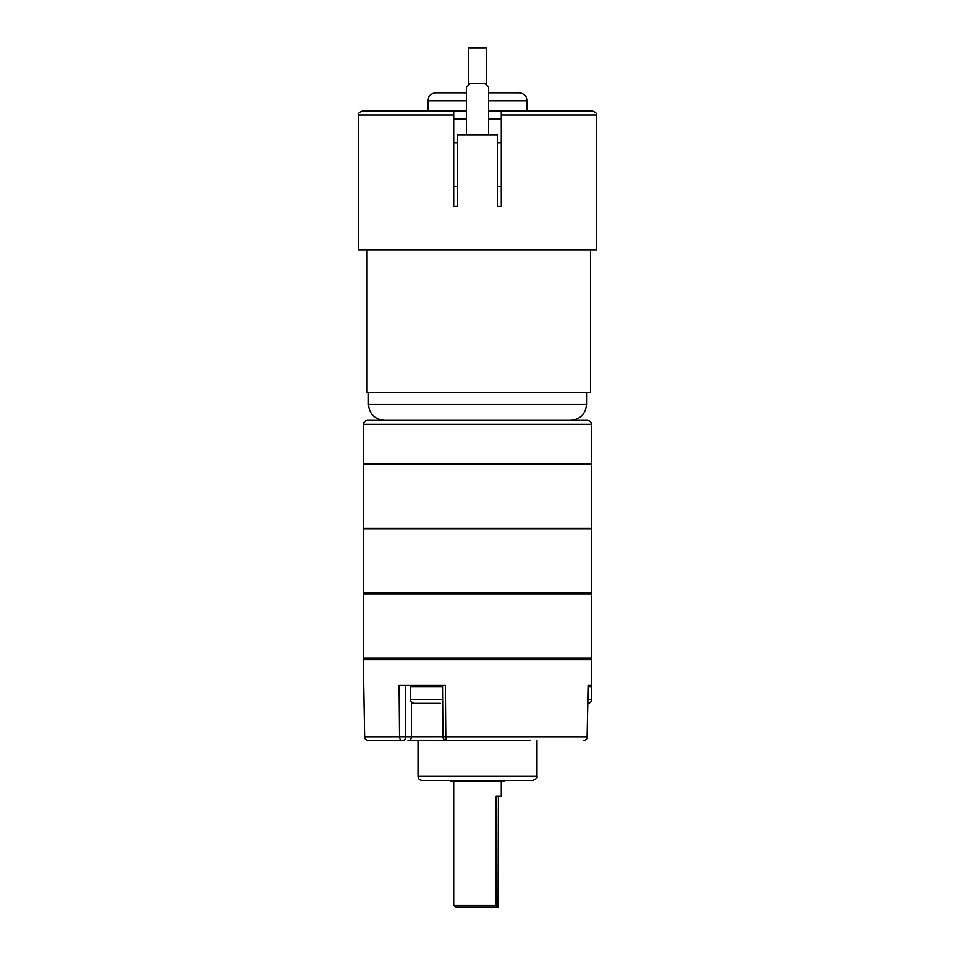 <?xml version="1.0" encoding="UTF-8"?>
<svg xmlns="http://www.w3.org/2000/svg" width="955" height="955" viewBox="0 0 955 955"><rect width="100%" height="100%" fill="white"/><g stroke="black" fill="none" stroke-linecap="round" stroke-linejoin="round"><path stroke-width="1.43" d="M453.709 781.154L453.709 905.268L496.111 905.268L496.457 907.25L498.044 907.25L498.403 796.219M496.457 907.25L455.69 907.25L453.709 905.268M501.291 781.154L501.291 796.219L496.111 796.219L496.111 905.268M364.643 736.806C364.559 738.8 365.872 740.101 368.606 740.71L402.282 740.71A3.963 2.734 -90 0 1 399.536 736.806L399.083 685.189L445.34 685.189L445.806 736.806L587.146 736.806L588.077 685.189L591.252 685.189L591.694 659.821L363.306 659.821L364.643 736.806L442.953 736.747M530.634 740.71L446.928 740.71A3.963 1.11 -90 0 1 445.806 736.806L442.953 736.783L442.499 685.213M456.084 740.71L407.988 740.71A3.963 3.438 -90 0 0 411.426 736.747L411.426 702.032M511.605 740.71L418.015 740.71L418.015 776.391C418.254 778.803 419.579 780.128 421.991 780.366L533.009 780.366C536.388 778.826 537.701 777.501 536.985 776.391L418.015 776.391M587.265 736.806A3.963 3.963 0 0 1 583.302 740.71A3.963 3.856 -90 0 0 587.146 736.806L588.185 685.201M363.652 424.247L363.306 463.927L591.694 463.927L363.306 463.927L363.306 528.175L591.694 528.175L591.348 424.247L363.652 424.247C363.903 421.859 365.216 420.546 367.615 420.319L587.385 420.319C589.784 420.546 591.097 421.859 591.348 424.247M576.402 593.998L363.306 593.998L363.306 658.234L591.694 658.234L591.694 593.998L576.402 593.998M442.511 686.621L410.483 686.621L410.483 699.466L442.619 699.466M440.41 703.429L414.446 703.429C412.023 703.178 410.698 701.853 410.483 699.466M426.121 703.429L422.194 703.429M435.599 703.429L434.107 703.429M587.934 699.466L591.694 699.466L591.694 686.621L588.161 686.621M576.402 528.963L363.306 528.963L363.306 593.198L591.694 593.198L591.694 528.963L576.402 528.963M504.145 780.366L504.145 781.154L450.581 781.154L450.581 780.366M590.512 249.804L590.512 392.553L367.066 392.553L367.066 249.804M586.549 392.553L586.549 404.454C585.606 414.088 580.318 419.376 570.684 420.319M453.709 142.749L457.672 142.749M497.328 142.749L501.291 142.749M501.291 186.368L497.328 186.368M457.672 186.368L453.709 186.368M486.644 85.27L486.644 47.75L468.356 47.75L468.356 85.27M488.602 134.81L488.602 87.227L484.639 83.264L470.361 83.264L466.398 87.227L466.398 134.81M466.398 111.019L453.709 111.019L453.709 114.982L358.543 114.982C358.089 113.418 359.402 112.105 362.506 111.019L453.709 111.019L453.709 206.185L457.672 206.185L457.672 134.81L497.328 134.81L497.328 206.185L501.291 206.185L501.291 111.019L488.602 111.019M501.291 111.019L592.494 111.019C595.598 112.105 596.911 113.418 596.457 114.982L501.291 114.982L501.291 111.019M501.291 118.957L488.602 118.957M466.398 118.957L453.709 118.957M358.543 114.982L358.543 249.804L596.457 249.804L596.457 114.982M488.602 92.778L519.138 92.778C524.749 93.292 526.42 97.326 526.253 97.219L527.065 100.717L488.602 100.717M466.398 100.717L427.936 100.717L428.747 97.219C428.58 97.326 430.251 93.292 435.862 92.778L466.398 92.778M405.254 685.189L405.72 736.747A3.963 3.438 -90 0 1 402.282 740.71M411.426 685.189L411.426 686.621M503.774 781.154L503.774 780.366M504.049 781.154L504.049 780.366M368.451 392.553L368.451 404.454L586.549 404.454M536.985 740.71L536.985 776.391M442.953 736.783A3.963 3.963 0 0 0 446.928 740.71M583.302 740.71A3.963 3.963 0 0 0 587.265 736.818M367.269 528.175L367.269 528.963M587.731 528.175L587.731 528.963M367.269 658.234L367.269 659.821M587.731 658.234L587.731 659.821M438.25 686.621L438.25 685.189M422.385 686.621L422.385 685.189M591.694 699.466C591.467 701.877 590.142 703.202 587.731 703.429M367.269 593.198L367.269 593.998M587.731 593.198L587.731 593.998M368.451 404.454C369.394 414.088 374.682 419.376 384.316 420.319M527.065 111.019L527.065 100.717M427.936 111.019L427.936 100.717"/></g></svg>
